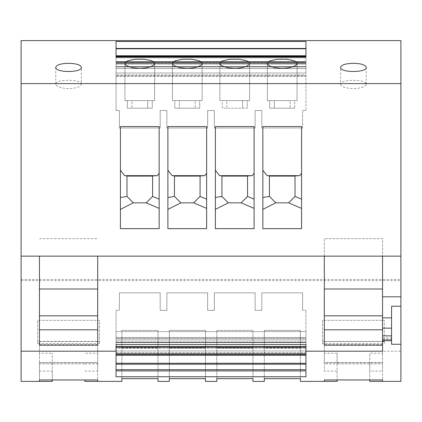 <?xml version="1.0" encoding="UTF-8"?>
<svg xmlns="http://www.w3.org/2000/svg" width="422" height="422" viewBox="0 0 422 422"><rect width="100%" height="100%" fill="white"/><g stroke="black" fill="none" stroke-linecap="round" stroke-linejoin="round"><path stroke-width="0.32" stroke-dasharray="2.11 1.58" d="M391.579 339.747L391.579 337.88L391.579 340.681L391.579 339.747L382.548 339.747L391.579 339.673M21.1 381.388L21.1 256.143L324.302 256.143L324.302 238.667L382.548 238.667L382.548 351.188M382.548 341.614L324.302 341.614L324.302 238.667L382.548 238.667L382.548 256.143L400.9 256.143L400.9 351.188L305.95 351.188L305.95 344.463L305.95 346.451L305.95 344.463L116.05 344.463L116.05 346.451L116.05 338.381L305.95 338.381L305.95 346.451L305.95 331.597L305.95 342.205L305.95 338.381L305.95 339.942L116.05 339.942L116.05 338.381L116.05 339.942L305.95 339.942L305.95 342.205L116.05 342.205L116.05 339.942L116.05 342.205L305.95 342.205L305.95 353.937L305.95 347.295L116.05 347.295L116.05 354.87L116.05 353.636L305.95 353.636L305.95 355.197L305.95 353.636L305.95 354.87L305.95 353.636L116.05 353.636L116.05 369.709L116.05 344.463L116.05 346.451L305.95 346.451L305.95 338.381L116.05 338.381L116.05 346.451L116.05 342.495L305.95 342.495L116.05 342.495L116.05 331.597L305.95 331.597L116.05 331.597L116.05 348.34L305.95 348.34L116.05 348.34L116.05 347.295L116.05 355.197L305.95 355.197L305.95 363.268L305.95 355.197M324.302 256.143L382.548 256.143M300.417 381.388L300.417 347.876L264.299 347.876L264.299 378.65L264.299 347.876L300.417 347.876L300.417 330.4L300.417 378.65L264.299 378.65L264.299 381.388M262.843 197.491L262.843 126.568L262.843 170.256L267.073 175.668L269.4 175.789L269.4 196.436L262.843 197.491L262.843 228.65L301.582 228.65L301.582 126.568L301.582 199.152L301.582 126.568L262.843 126.568L262.843 170.256M116.05 352.602L305.95 352.602L305.95 310.318L305.95 376.762L305.95 310.318L305.95 370.912L305.95 352.602L116.05 352.602L116.05 310.318L119.4 310.318L119.4 292.842L160.175 292.842L160.175 310.318L166.875 310.318L166.875 292.842L207.65 292.842L207.65 310.318L214.35 310.318L214.35 292.842L255.125 292.842L255.125 310.318L261.825 310.318L261.825 292.842L302.6 292.842L302.6 310.318L305.95 310.318L302.6 310.318L305.95 310.318L302.6 310.318L302.6 292.842L302.6 310.318L302.6 292.842L261.825 292.842L261.825 310.318L261.825 292.842L302.6 292.842L261.825 292.842L261.825 310.318L255.125 310.318L261.825 310.318L255.125 310.318L255.125 292.842L255.125 310.318L255.125 292.842L214.35 292.842L214.35 310.318L214.35 292.842L255.125 292.842L214.35 292.842L214.35 310.318L207.65 310.318L214.35 310.318L207.65 310.318L207.65 292.842L207.65 310.318L207.65 292.842L166.875 292.842L166.875 310.318L166.875 292.842L207.65 292.842L166.875 292.842L166.875 310.318L160.175 310.318L166.875 310.318L160.175 310.318L160.175 292.842L160.175 310.318L160.175 292.842L119.4 292.842L119.4 310.318L119.4 292.842L160.175 292.842L119.4 292.842L119.4 310.318L116.05 310.318L116.05 352.602M290.12 100.615L269.742 100.615L269.742 108.185L294.683 108.185L269.742 108.185L294.683 108.185L294.683 100.615L297.067 100.615L282.212 100.615L290.12 100.615L290.12 108.185L290.12 100.615L274.305 100.615L294.683 100.615L294.683 108.185L269.742 108.185L269.742 100.615L267.358 100.615L290.12 100.615M39.452 256.143L39.452 295.004M305.95 364.207L305.95 369.709L305.95 364.207L116.05 364.207L116.05 355.197M97.698 345.149L97.698 341.614L39.452 341.614L39.452 315.841M116.05 376.762L116.05 370.912L305.95 370.912L305.95 376.762L116.05 376.762L116.05 350.967L305.95 350.967L116.05 350.967L116.05 310.318L119.4 310.318L116.05 310.318L116.05 364.207M116.05 337.447L305.95 337.447L116.05 337.447L116.05 331.597L116.05 338.491L305.95 338.491L116.05 338.491L116.05 337.447M116.05 74.894L116.05 110.517L116.05 75.696L116.05 110.517L119.4 110.517L119.4 127.993L160.175 127.993L160.175 110.517L166.875 110.517L166.875 127.993L207.65 127.993L207.65 110.517L214.35 110.517L214.35 127.993L255.125 127.993L255.125 110.517L261.825 110.517L261.825 127.993L302.6 127.993L302.6 110.517L305.95 110.517L305.95 41.483L305.95 48.467L305.95 41.483L116.05 41.483L116.05 74.894L305.95 74.894M116.05 55.741L116.05 64.128L116.05 61.522L305.95 61.522L305.95 61.892L116.05 61.892L305.95 61.892L305.95 66.518L116.05 66.518L305.95 66.518L305.95 66.95L116.05 66.95L305.95 66.95L305.95 73.022L116.05 73.022L305.95 73.022L305.95 68.512L116.05 68.512L305.95 68.512L305.95 62.44L116.05 62.44L305.95 62.44L305.95 62.873L116.05 62.873L305.95 62.873L305.95 56.954L305.95 73.022L305.95 61.522L116.05 61.522L116.05 73.022L116.05 55.741L116.05 110.517L119.4 110.517L119.4 127.993L160.175 127.993L160.175 110.517L166.875 110.517L166.875 127.993L207.65 127.993L207.65 110.517L214.35 110.517L214.35 127.993L255.125 127.993L255.125 110.517L261.825 110.517L261.825 127.993L302.6 127.993L302.6 110.517L305.95 110.517L305.95 55.741L305.95 64.128L305.95 55.741L116.05 55.741L116.05 56.411M52.265 379.953L52.265 353.203L52.265 371.107L39.452 371.107L39.452 353.203L52.265 353.203M52.265 381.388L52.265 371.107M97.698 295.004L97.698 256.143M39.452 341.614L39.452 345.149M274.305 100.615L274.305 108.185L274.305 100.615L297.067 100.615L274.305 100.615M301.582 208.405L301.582 228.65L301.582 199.152L301.582 208.405L288.622 202.845L295.025 196.436L295.025 175.911L299.683 175.668L267.073 175.668M301.582 199.152L295.025 196.436L295.025 176.095L295.025 196.436L288.622 202.845L275.803 202.845L269.4 196.436L275.803 202.845L269.4 196.436L269.4 175.789L269.4 176.095L295.025 176.095M391.579 306.245L391.579 317.877M391.579 328.163L391.579 344.268M264.299 347.876L264.299 330.4L300.417 330.4L264.299 330.4L264.299 347.876M305.95 48.788L305.95 57.814L305.95 48.788L116.05 48.788M324.302 341.614L324.302 345.149M340.612 84.242C341.361 86.842 345.634 88.293 353.425 88.599C361.216 88.293 365.489 86.842 366.238 84.242C367.05 79.014 339.8 79.014 340.612 84.242L340.612 67.32M116.05 75.696L305.95 75.696L116.05 75.696L116.05 57.044L116.05 75.696M39.452 238.667L97.698 238.667L39.452 238.667M116.05 341.999L116.05 338.491L116.05 341.999L305.95 341.999L116.05 341.999M116.05 353.937L305.95 353.937L305.95 354.87L116.05 354.87M207.65 110.517L214.35 110.517L207.65 110.517L207.65 127.993L166.875 127.993L166.875 110.517L160.175 110.517L166.875 110.517L166.875 127.993L207.65 127.993L207.65 110.517M261.825 127.993L302.6 127.993L302.6 110.517L305.95 110.517L302.6 110.517L302.6 127.993L261.825 127.993L261.825 110.517L255.125 110.517L255.125 127.993L214.35 127.993L214.35 110.517L214.35 127.993L255.125 127.993L255.125 110.517L261.825 110.517L261.825 127.993M204.733 175.668L206.632 173.236L206.632 199.152L200.075 196.436L193.672 202.845L180.853 202.845L174.45 196.436L167.893 197.491L167.893 228.65L206.632 228.65L206.632 126.568L206.632 208.405L193.672 202.845L180.853 202.845L174.45 196.436L174.45 175.789L174.45 176.095L200.075 176.095L204.733 175.668L172.123 175.668L174.45 175.789L174.45 196.436L174.45 176.095M167.893 209.386L167.893 126.568L167.893 209.386L180.853 202.845L193.672 202.845L200.075 196.436L200.075 176.095M206.632 208.405L206.632 199.152M167.893 197.491L167.893 126.568L206.632 126.568L206.632 173.236M167.893 170.256L172.123 175.668M180.853 202.845L174.45 196.436M193.672 202.845L200.075 196.436M187.262 100.615L172.408 100.615L174.792 100.615L174.792 108.185L199.733 108.185L195.17 108.185L199.733 108.185L199.733 100.615L202.117 100.615L199.733 100.615L199.733 108.185L174.792 108.185L195.17 108.185L174.792 108.185L174.792 100.615L202.117 100.615L187.262 100.615L195.17 100.615L195.17 108.185L195.17 100.615L172.408 100.615L187.262 100.615L179.355 100.615L179.355 108.185L179.355 100.615L187.262 100.615M187.262 59.043L180.816 59.46L176.238 60.446L173.236 61.955L172.456 63.094L172.471 63.907L173.637 65.373L175.742 66.523L182.62 68.142L190.401 68.285L197.549 66.977L200.302 65.763L201.869 64.329L202.069 63.094L201.067 61.776L198.82 60.631L195.84 59.819L187.262 59.043M179.355 100.615L199.733 100.615L179.355 100.615M205.467 381.388L205.467 330.4L169.349 330.4L169.349 347.876L205.467 347.876L169.349 347.876L169.349 330.4L205.467 330.4L205.467 378.65L169.349 378.65L169.349 347.876L169.349 381.388M21.1 256.143L400.9 256.143L21.1 256.143L21.1 40.612M116.05 56.954L116.05 57.814L305.95 57.814L305.95 56.279L305.95 57.814L116.05 57.814L116.05 56.279L305.95 56.279L116.05 56.279L116.05 56.954L305.95 56.954L305.95 56.279L305.95 56.954L116.05 56.954M366.238 84.242L366.238 67.32M37.7 341.414L37.7 320.314L99.45 320.314L99.45 343.577L99.45 320.314L37.7 320.314L37.7 343.577L37.7 341.414L99.45 341.414M99.45 343.577L37.7 343.577M81.388 84.242C82.2 79.014 54.95 79.014 55.762 84.242C56.511 86.842 60.784 88.293 68.575 88.599C76.366 88.293 80.639 86.842 81.388 84.242L81.388 67.32M55.762 84.242L55.762 67.32M84.885 381.388L84.885 379.953M84.885 363.891L97.698 363.891L97.698 379.953L97.698 362.419L39.452 362.419L39.452 379.953L39.452 362.419M84.885 371.107L97.698 371.107L97.698 353.203L84.885 353.203M97.698 362.973L97.698 344.716L39.452 344.716L39.452 362.973L97.698 362.973L97.698 371.107M97.698 344.716L97.698 353.203M39.452 344.716L39.452 353.203M39.452 362.973L39.452 371.107M52.265 363.891L39.452 363.891M97.698 363.891L97.698 362.419M382.548 362.973L382.548 344.716L324.302 344.716L324.302 362.973L382.548 362.973L382.548 371.107L369.735 371.107L369.735 381.388M324.302 362.973L324.302 371.107L337.115 371.107L337.115 353.203L337.115 363.912L324.302 363.891L324.302 362.419L382.548 362.419L382.548 379.953L382.548 362.419M337.115 381.388L337.115 371.107M216.824 381.388L216.824 330.4L252.942 330.4L252.942 347.876L216.824 347.876L252.942 347.876L252.942 378.65L216.824 378.65L216.824 330.4L252.942 330.4L252.942 381.388M121.874 381.388L121.874 347.876L157.992 347.876L121.874 347.876L121.874 330.4L157.992 330.4L157.992 378.65L121.874 378.65L121.874 330.4L157.992 330.4L157.992 381.388M21.1 351.188L116.05 351.188M116.05 369.709L305.95 369.709L305.95 351.188M400.9 381.388L400.9 351.188M382.548 344.716L382.548 353.203L369.735 353.203L369.735 363.912L382.548 363.891M337.115 353.203L324.302 353.203L324.302 371.107M324.302 344.716L324.302 353.203M382.548 371.107L382.548 353.203M337.115 363.891L337.115 379.953M324.302 363.891L324.302 362.419M369.735 371.107L369.735 353.203M369.735 363.891L369.735 379.953M305.95 353.937L305.95 354.87M400.9 256.143L400.9 40.612M282.212 59.043L275.766 59.46L271.188 60.446L268.186 61.955L267.406 63.094L267.421 63.907L268.587 65.373L270.692 66.523L277.57 68.142L285.351 68.285L292.499 66.977L295.252 65.763L296.819 64.329L297.019 63.094L296.017 61.776L293.77 60.631L290.79 59.819L282.212 59.043M139.787 59.043L131.896 59.687L128.23 60.631L125.983 61.776L124.981 63.094L125.181 64.329L126.758 65.774L129.237 66.887L136.665 68.285L144.451 68.142L151.313 66.518L153.418 65.368L154.579 63.907L154.531 62.899L153.814 61.955L150.812 60.446L146.234 59.46L139.787 59.043M234.737 59.043L228.291 59.46L223.713 60.446L220.711 61.955L219.931 63.094L219.946 63.907L221.112 65.373L223.217 66.523L230.095 68.142L237.876 68.285L245.024 66.977L247.777 65.763L249.344 64.329L249.544 63.094L248.542 61.776L246.295 60.631L243.315 59.819L234.737 59.043M21.1 83.609L400.9 83.609M116.05 56.975L305.95 56.975M120.418 228.65L120.418 126.568L159.157 126.568L159.157 228.65L120.418 228.65L120.418 209.386L120.418 228.65M215.368 228.65L215.368 126.568L254.107 126.568L254.107 228.65L215.368 228.65L215.368 209.386L215.368 228.65M21.1 279.491L400.9 279.491M21.1 280.609L400.9 280.609M384.3 343.577L384.3 320.314L384.3 343.577L322.55 343.577L322.55 320.314L384.3 320.314L322.55 320.314L322.55 341.414L382.548 341.414M116.05 363.268L305.95 363.268M322.55 343.577L322.55 341.414M295.025 196.436L288.622 202.845L275.803 202.845L262.843 209.386M299.683 175.668L301.582 173.236M269.4 176.095L269.4 196.436M288.622 202.845L275.803 202.845M305.95 63.479L305.95 61.522L305.95 63.479L116.05 63.479L305.95 63.479M116.05 76.493L305.95 76.493M160.175 110.517L160.175 127.993L119.4 127.993L119.4 110.517L116.05 110.517L119.4 110.517L119.4 127.993L160.175 127.993L160.175 110.517M116.05 56.374L305.95 56.374M116.05 64.128L305.95 64.128L116.05 64.128M116.05 57.17L305.95 57.17L116.05 57.17M116.05 48.467L305.95 48.467M305.95 56.411L305.95 55.741M159.157 208.405L159.157 199.152L152.6 196.436L146.197 202.845L152.6 196.436L146.197 202.845L133.378 202.845L120.418 209.386L120.418 170.256L124.648 175.668L157.258 175.668L159.157 173.236L159.157 126.568L159.157 228.65L159.157 208.405L146.197 202.845L133.378 202.845L126.975 196.436L120.418 197.491L120.418 209.386M254.107 208.405L254.107 173.236L254.107 208.405L241.147 202.845L228.328 202.845L221.925 196.436L215.368 197.491L215.368 209.386L228.328 202.845L221.925 196.436L221.925 176.095L247.55 176.095L252.208 175.668L219.598 175.668L221.925 175.789L221.925 196.436L221.925 176.095M241.147 202.845L228.328 202.845L241.147 202.845L247.55 196.436L247.55 176.095L247.55 196.436L241.147 202.845L247.55 196.436L247.55 176.095M120.418 170.256L120.418 197.491M124.648 175.668L126.975 175.789L126.975 176.095L152.6 176.095L157.258 175.668M152.258 100.615L139.787 100.615L147.695 100.615L147.695 108.185L127.317 108.185L147.695 108.185L147.695 100.615L127.317 100.615L127.317 108.185L152.258 108.185L152.258 100.615L152.258 108.185L127.317 108.185L127.317 100.615L147.695 100.615L124.933 100.615L154.642 100.615L131.88 100.615L131.88 108.185L131.88 100.615L152.258 100.615M152.6 196.436L152.6 176.095M146.197 202.845L133.378 202.845L126.975 196.436L126.975 175.789L126.975 196.436L133.378 202.845M126.975 176.095L126.975 196.436M131.88 100.615L139.787 100.615L131.88 100.615M159.157 199.152L159.157 173.236M242.645 100.615L222.267 100.615L222.267 108.185L247.208 108.185L222.267 108.185L222.267 100.615L219.883 100.615L242.645 100.615L242.645 108.185L242.645 100.615L234.737 100.615L242.645 100.615M215.368 170.256L215.368 126.568L215.368 170.256L219.598 175.668M254.107 173.236L254.107 126.568L254.107 173.236L252.208 175.668M247.208 100.615L219.883 100.615L249.592 100.615L247.208 100.615L247.208 108.185L247.208 100.615L226.83 100.615L226.83 108.185L226.83 100.615L247.208 100.615M228.328 202.845L221.925 196.436M215.368 197.491L215.368 209.386M254.107 199.152L247.55 196.436M382.548 339.14L391.579 339.14M382.548 337.88L391.579 337.88M297.067 63.469L297.067 100.615L297.067 63.469M172.408 63.469L172.408 100.615L172.408 63.469M202.117 63.469L202.117 100.615L202.117 63.469M84.885 363.912L52.265 363.912M369.735 363.912L337.115 363.912M267.358 63.469L267.358 100.615L267.358 63.469M154.642 63.469L154.642 100.615L154.642 63.469M124.933 63.469L124.933 100.615L124.933 63.469M249.592 63.469L249.592 100.615L249.592 63.469M219.883 63.469L219.883 100.615L219.883 63.469"/><path stroke-width="0.63" d="M382.548 345.149L324.302 345.149L324.302 315.841L382.548 315.841L382.548 351.188L305.95 351.188L305.95 344.463L116.05 344.463L116.05 351.188L21.1 351.188L21.1 256.143L400.9 256.143L400.9 83.609L21.1 83.609L21.1 256.143M382.548 256.143L382.548 315.841M382.548 289.007L324.302 289.007M324.302 315.841L324.302 256.143M262.843 170.256L267.073 175.668L269.4 175.789L269.4 196.436L262.843 197.491M116.05 346.451L305.95 346.451L305.95 347.295L116.05 347.295L116.05 346.451M97.698 256.143L97.698 345.149L39.452 345.149L39.452 256.143M116.05 364.207L305.95 364.207M116.05 363.268L305.95 363.268M97.698 295.004L97.698 341.614M116.05 355.197L305.95 355.197M52.265 379.953L52.265 381.388L21.1 381.388L21.1 351.188M382.548 296.808L400.9 296.808L400.9 306.245L391.579 306.245L391.579 335.865L382.548 335.865M39.452 295.004L39.452 315.841L97.698 315.841M97.698 289.007L39.452 289.007M39.452 329.804L97.698 329.804M116.05 48.467L305.95 48.467M116.05 57.044L116.05 41.483L305.95 41.483L305.95 57.044L305.95 56.411L116.05 56.411L116.05 57.044L305.95 57.044M301.582 199.152L295.025 196.436L295.025 175.911L299.683 175.668L267.073 175.668M382.548 317.877L391.579 317.877L391.579 328.163L382.548 328.163M400.9 306.245L400.9 344.268L391.579 344.268L391.579 335.865M324.302 381.367L324.302 379.953L324.302 381.367L337.115 381.388L300.417 381.388L300.417 378.65L264.299 378.65L264.299 381.388L252.942 381.388L252.942 378.65L216.824 378.65L216.824 381.388L205.467 381.388L205.467 378.65L169.349 378.65L169.349 381.388L157.992 381.388L157.992 378.65L121.874 378.65L121.874 381.388L84.885 381.388L84.885 379.953M269.4 176.095L295.025 176.095M116.05 351.188L116.05 369.709L305.95 369.709L305.95 351.188M116.05 376.762L305.95 376.762L305.95 370.912L116.05 370.912L116.05 376.762L116.05 369.709M324.302 329.804L382.548 329.804M301.582 228.65L301.582 126.568L262.843 126.568L262.843 228.65L301.582 228.65M206.632 228.65L206.632 126.568L167.893 126.568L167.893 228.65L206.632 228.65M159.157 228.65L159.157 126.568L120.418 126.568L120.418 228.65L159.157 228.65M254.107 228.65L254.107 126.568L215.368 126.568L215.368 228.65L254.107 228.65M116.05 48.788L305.95 48.788M282.212 68.401L288.337 67.942L293.301 66.692L296.323 64.956L297.004 63.901L296.951 62.894L296.012 61.77L293.759 60.626L286.311 59.207L277.301 59.28L270.27 60.773L268.408 61.776L267.406 63.089L267.606 64.323L269.178 65.769L274.701 67.694L282.212 68.401M299.683 175.668L301.582 173.236M295.025 196.436L288.622 202.845L275.803 202.845L262.843 209.386M301.582 208.405L288.622 202.845M400.9 296.808L400.9 256.143M275.803 202.845L269.4 196.436M174.45 176.095L200.075 176.095M206.632 199.152L200.075 196.436L193.672 202.845L180.853 202.845L174.45 196.436L174.45 175.789L172.123 175.668L167.893 170.256M174.45 196.436L167.893 197.491M200.075 196.436L200.075 175.911L204.733 175.668L172.123 175.668M204.733 175.668L206.632 173.236M206.632 208.405L193.672 202.845M180.853 202.845L167.893 209.386M187.262 68.401L193.387 67.942L198.351 66.692L201.373 64.956L202.054 63.901L202.001 62.894L201.062 61.77L198.809 60.626L191.361 59.207L182.351 59.28L175.32 60.773L173.458 61.776L172.456 63.089L172.656 64.323L174.228 65.769L179.751 67.694L187.262 68.401M400.9 83.609L400.9 40.612L21.1 40.612L21.1 83.609M340.612 67.32C339.8 72.864 367.05 72.864 366.238 67.32C365.489 64.846 361.216 63.511 353.425 63.321C345.634 63.511 341.366 64.846 340.612 67.32M55.762 67.32C54.95 72.864 82.2 72.864 81.388 67.32C80.639 64.846 76.366 63.511 68.575 63.321C60.784 63.511 56.516 64.846 55.762 67.32M52.265 381.367L39.452 381.367L39.452 379.953L97.698 379.953L97.698 381.367L84.885 381.367M39.452 379.953L39.452 381.367M97.698 381.367L97.698 379.953M324.302 379.953L382.548 379.953L382.548 381.367L369.735 381.388L400.9 381.388L400.9 344.268M382.548 381.367L382.548 379.953M337.115 379.953L337.115 381.367M369.735 379.953L369.735 381.367M139.787 68.401L145.912 67.942L150.876 66.692L153.898 64.956L154.579 63.901L154.526 62.894L153.587 61.77L151.334 60.626L143.886 59.207L134.876 59.28L127.845 60.773L125.983 61.776L124.981 63.089L125.181 64.323L126.753 65.769L132.276 67.694L139.787 68.401M234.737 68.401L240.862 67.942L245.826 66.692L248.848 64.956L249.529 63.901L249.476 62.894L248.537 61.77L246.284 60.626L238.836 59.207L229.826 59.28L222.795 60.773L220.933 61.776L219.931 63.089L220.131 64.323L221.703 65.769L227.226 67.694L234.737 68.401M382.548 341.414L384.3 341.414M116.05 55.741L305.95 55.741M159.157 208.405L146.197 202.845L133.378 202.845L120.418 209.386M120.418 170.256L124.648 175.668L126.975 175.789L126.975 196.436L120.418 197.491M159.157 199.152L152.6 196.436L146.197 202.845M152.6 196.436L152.6 175.911L157.258 175.668L124.648 175.668M133.378 202.845L126.975 196.436M157.258 175.668L159.157 173.236M126.975 176.095L152.6 176.095M254.107 199.152L247.55 196.436L247.55 175.911L252.208 175.668L254.107 173.236M254.107 208.405L241.147 202.845L228.328 202.845L215.368 209.386M221.925 176.095L247.55 176.095M215.368 170.256L219.598 175.668L252.208 175.668M247.55 196.436L241.147 202.845M228.328 202.845L221.925 196.436L221.925 175.789L219.598 175.668M221.925 196.436L215.368 197.491M116.05 353.937L305.95 353.937M116.05 354.87L305.95 354.87M391.579 340.681L382.548 340.681"/></g></svg>
